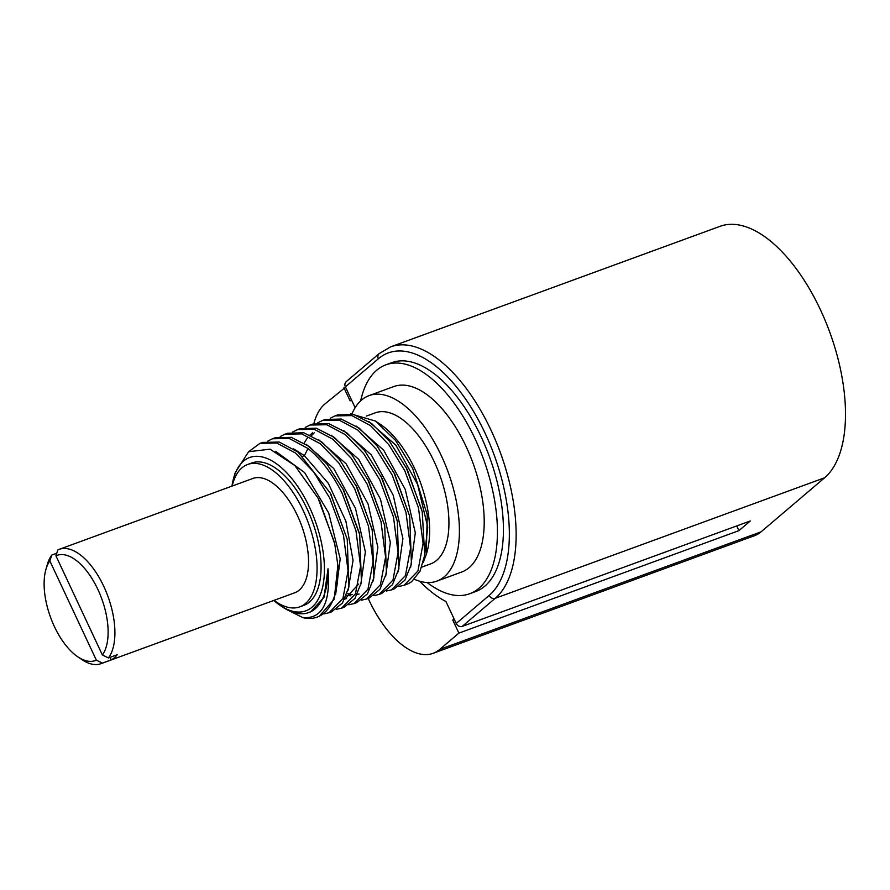 <?xml version="1.0" encoding="UTF-8"?>
<svg xmlns="http://www.w3.org/2000/svg" width="890" height="890" viewBox="0 0 890 890"><rect width="100%" height="100%" fill="white"/><g stroke="black" fill="none" stroke-linecap="round" stroke-linejoin="round"><path stroke-width="1.33" d="M738.934 530.64L458.895 633.113L439.76 649.4A87.754 42.675 69.9 0 1 433.141 653.305L754.498 535.702A87.754 42.675 -110.1 0 0 761.117 531.808L824.596 477.785A137.116 66.683 -110.1 0 0 825.319 320.834A137.116 66.683 -110.1 0 0 720.01 226.338L390.643 346.855A137.116 66.683 69.9 0 1 495.953 441.351A137.116 66.683 69.9 0 1 495.229 598.303L462.266 626.36L750.303 520.962L738.934 530.64L736.731 525.934M433.141 653.305A87.754 42.675 69.9 0 1 368.872 599.916L368.182 598.436M313.858 423.673A87.754 42.675 69.9 0 1 324.828 404.049L345.543 387.183M343.963 387.762L350.093 400.845L351.416 399.721M458.895 633.113L452.765 620.03L454.089 618.906M454.334 619.451L452.765 620.03M419.657 581.226A137.116 66.683 69.9 0 0 445.946 601.529L456.225 623.467A4.873 4.194 49.6 0 0 462.266 626.36M345.376 386.839L378.35 358.781A4.873 4.194 -130.4 0 1 379.185 353.597L346.221 381.665A4.873 4.194 49.6 0 0 345.376 386.839L355.132 407.676M360.661 400.834A121.886 59.274 69.9 0 1 385.882 364.822L391.878 362.63A121.886 59.274 69.9 0 1 481.134 436.779A121.886 59.274 69.9 0 1 475.649 591.55L469.653 593.752A121.886 59.274 69.9 0 1 427.144 582.527M385.882 364.822A121.886 59.274 69.9 0 1 475.138 438.97A121.886 59.274 69.9 0 1 469.653 593.752M436.901 581.103L461.699 572.025A98.746 48.027 -110.1 0 0 466.149 446.624A98.746 48.027 -110.1 0 0 393.836 386.549L369.027 395.627A98.746 48.027 69.9 0 1 441.34 455.702A98.746 48.027 69.9 0 1 436.901 581.103A98.746 48.027 69.9 0 1 414.406 579.279M352.062 413.683A98.746 48.027 69.9 0 1 369.027 395.627M421.726 567.164L430.604 563.904A80.445 39.127 -110.1 0 0 434.231 461.754A80.445 39.127 -110.1 0 0 375.324 412.815L366.324 416.108M375.458 421.048L395.483 440.339L412.726 468.529L427.256 514.843L426.254 554.548L427.033 551.8A81.658 39.716 -110.1 0 0 414.695 468.674A81.658 39.716 -110.1 0 0 380.408 424.374L375.458 421.048L350.727 413.839M426.254 554.548L423.206 562.48M411.825 581.537A91.414 44.456 69.9 0 1 406.374 584.463L404.06 585.308L417.899 571.091L423.084 543.501L418.467 507.756L404.694 470.499L388.83 444.711L370.529 425.643L351.839 415.597L334.974 415.897L330.234 418.267M398.853 586.454L404.06 585.308M334.974 415.897L337.566 414.951L353.708 414.462L371.642 423.551L389.42 441.195L407.275 469.553L422.238 511.817L424.719 555.16L420.024 571.135L411.814 581.537M421.827 510.026L405.873 466.794M386.349 591.027L391.555 589.881L405.462 575.552L410.579 547.995L405.996 512.462L392.19 475.071L376.214 449.139L357.925 430.126L339.224 420.147L322.48 420.481L325.072 419.524L341.193 419.034L359.182 428.157L376.882 445.723L394.782 474.125L409.723 516.334L393.625 471.822M396.851 519.27L380.864 475.916M312.512 432.818L310.054 434.954M307.35 438.025L304.146 443.02M309.976 425.053L312.568 424.107L328.699 423.607L346.744 432.774L364.466 450.407L382.277 478.698L397.274 521.139L398.909 568.677L392.423 584.752L381.643 593.508L379.051 594.453L392.957 580.124L398.075 552.568L393.502 517.046L379.685 479.643L363.665 453.644L345.376 434.665L326.719 424.719L309.976 425.053L305.237 427.411M409.723 516.334L411.436 564.026L404.939 580.147L394.148 588.935L391.555 589.881M322.48 420.481L317.73 422.839M311.489 435.622L314.281 432.785M343.685 430.604L371.319 454.912L393.224 495.263L402.892 538.673L398.142 571.858M356.267 426.076L383.668 450.151L405.262 489.478L415.307 532.776L410.657 567.219M368.694 421.459L395.939 445.256L417.621 484.516L427.745 527.314L423.874 561.067M385.637 576.464L390.354 542.577L380.497 499.212L358.637 459.251L331.169 435.166M347.1 593.53L352.218 594.565M357.313 594.42L359.115 594.042M373.132 581.048L377.861 547.294L368.071 503.985L346.099 463.779L318.665 439.738M344.808 598.992L346.611 598.614M360.628 585.62L365.367 551.878L355.511 508.413L333.717 468.496L306.182 444.321M348.124 590.203L353.052 560.299L345.865 521.151L328.343 483.348L304.402 455.669L302.889 456.214M330.735 493.983L347.233 539.318L348.925 586.922L342.428 603.031L331.636 611.808L329.044 612.754L342.95 598.425L348.068 570.902L343.495 535.346L329.678 497.944L313.669 471.956L295.358 452.954L276.723 443.02L259.969 443.353L248.577 451.742M336.342 609.327L341.549 608.181L355.455 593.852L360.572 566.329L355.989 530.774L342.183 493.372C332.404 473.925 321.012 458.973 308.007 448.504L289.194 438.436L272.474 438.77L275.066 437.824L291.23 437.346L309.231 446.502L326.93 464.091L343.662 490.201L359.482 533.588M358.67 584.029L344.597 599.426M355.733 484.805L371.987 529.038M350.894 595.799L346.455 595.31M297.471 429.625L300.064 428.68L316.217 428.19L334.217 437.335L351.917 454.924L368.66 481.045L384.714 525.5L386.427 573.171L379.941 589.302L369.139 598.08L366.547 599.026L380.453 584.697L385.57 557.151L380.998 521.618L367.181 484.216L351.172 458.228L332.871 439.237L314.226 429.291L297.471 429.625L292.732 431.984M259.969 443.353L262.561 442.397L279.304 442.063L298.094 452.131L330.246 493.038L347.233 539.318M342.772 488.521L359.716 534.645L361.429 582.316L354.932 598.447L344.141 607.225M284.967 434.198L287.559 433.252L303.713 432.763L321.702 441.896L339.401 459.474L357.279 487.842L372.243 530.162L373.922 577.777L367.425 593.886L356.645 602.652L354.053 603.609L367.948 589.269L373.077 561.735L368.493 526.19L354.687 488.788L338.667 462.8L320.367 443.81L301.721 433.864L284.967 434.198L280.228 436.556M367.781 479.376L384.725 525.5M373.845 595.599L379.051 594.453M348.836 604.755L354.053 603.598M361.34 600.183L366.547 599.026M272.474 438.77L267.723 441.14M328.021 568.821L324.027 597.268L310.688 611.842L308.819 612.531A84.25 40.973 -110.1 0 0 328.021 568.821C330.724 602.641 322.358 618.928 302.934 617.671L288.705 610.54M275.533 451.274L304.603 472.568L328.688 512.963L340.203 558.842L335.63 594.754M293.644 448.883L304.402 455.669L308.007 448.504M323.838 613.9L329.044 612.754M231.967 486.118A81.658 39.716 69.9 0 1 233.669 478.064A81.658 39.716 69.9 0 1 309.486 507.178A81.658 39.716 69.9 0 1 321.646 590.893A81.658 39.716 69.9 0 1 280.305 605.489L282.508 606.98A84.25 40.973 -110.1 0 0 308.819 612.531M233.669 478.064L235.227 472.601L248.61 451.72L270.07 449.172L294.935 465.648L317.864 497.844L319.866 501.76L334.729 543.857L337.877 565.373A91.414 44.456 69.9 0 1 317.163 617.104A91.414 44.456 69.9 0 1 302.934 617.671M280.305 605.489A81.658 39.716 69.9 0 1 273.797 600.45M232.19 486.04A75.817 36.868 69.9 0 1 247.698 464.458L251.692 462.989A75.817 36.868 69.9 0 1 307.206 509.102A75.817 36.868 69.9 0 1 303.801 605.378L299.797 606.846A75.817 36.868 69.9 0 1 274.02 600.361M337.877 565.373L334.228 599.137L319.132 616.381L317.163 617.104M334.329 542.021L318.064 498.233M247.698 464.458A75.817 36.868 69.9 0 1 303.212 510.571A75.817 36.868 69.9 0 1 299.797 606.846M55.914 555.783A55.992 27.234 69.9 0 1 97.878 589.447A55.992 27.234 69.9 0 1 102.395 654.995L55.914 555.783L57.85 549.909A60.865 29.604 69.9 0 1 59.207 549.341L252.827 478.486A60.865 29.604 69.9 0 1 297.405 515.51A60.865 29.604 69.9 0 1 294.668 592.807L101.037 663.662A60.865 29.604 69.9 0 1 82.025 659.657L77.875 656.865A55.992 27.234 69.9 0 1 45.902 569.489A55.992 27.234 69.9 0 1 49.851 560.934L96.331 660.158L102.395 663.095A60.865 29.604 69.9 0 1 101.037 663.662M59.207 549.341A60.865 29.604 69.9 0 1 103.774 586.365A60.865 29.604 69.9 0 1 108.458 657.933L117.258 654.706A60.865 29.604 69.9 0 1 111.194 659.868L102.395 663.095M45.902 569.489L47.27 564.672A60.865 29.604 69.9 0 1 51.787 555.071L56.749 553.257M108.458 657.933L102.395 654.995M110.015 657.354L111.194 659.868M51.787 555.071L49.851 560.934M96.331 660.158A55.992 27.234 69.9 0 1 77.875 656.865M824.596 477.785L495.229 598.303A4.873 4.194 49.6 0 1 489.189 595.41A132.243 64.314 69.9 0 0 485.161 433.352A132.243 64.314 69.9 0 0 378.35 358.781M439.76 649.4L761.117 531.808M456.225 623.467L489.189 595.41M390.643 346.855L379.185 353.597M331.125 494.718L330.246 493.038M359.315 532.798L359.716 534.645M371.831 528.304L372.231 530.162M341.549 608.181L344.141 607.236"/></g></svg>
